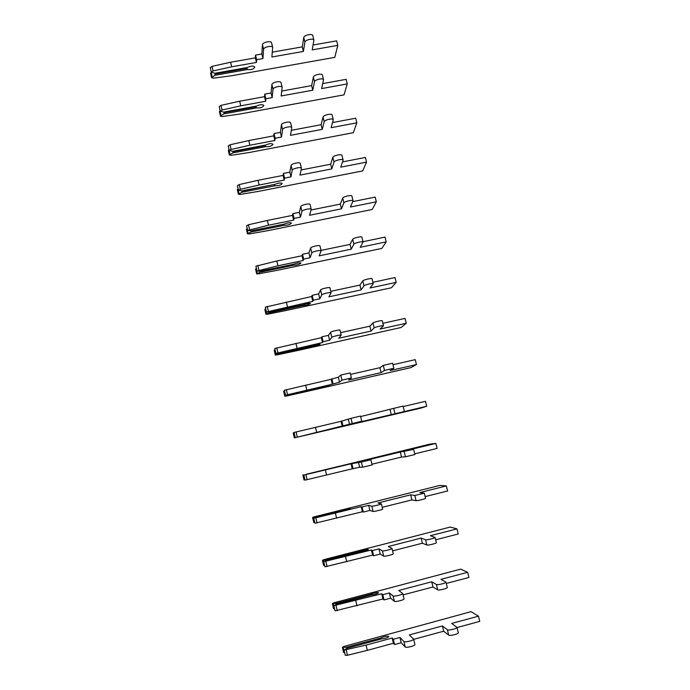 <?xml version="1.0" encoding="UTF-8"?>
<svg xmlns="http://www.w3.org/2000/svg" width="690" height="690" viewBox="0 0 690 690"><rect width="100%" height="100%" fill="white"/><g stroke="black" fill="none" stroke-linecap="round" stroke-linejoin="round"><path stroke-width="1.03" d="M380.639 639.156L380.777 637.974C384.399 636.344 387.09 635.852 388.849 636.508C387.797 637.698 385.374 638.5 381.579 638.906L347.079 648.238L344.077 650.075L366.097 645.09L392.153 638.026L393.3 639.268L399.941 637.474L403.926 641.562C404.728 642.726 414.017 640.389 413.629 639.121L409.325 634.921L442.402 625.951L447.379 629.746C448.414 630.798 457.392 628.59 457.004 627.374L451.674 623.441L478.472 616.17L471.054 611.65L344.077 646.418L342.43 647.341L346.466 647.255L347.648 648.091M345.267 655.284L347.475 655.267L367.322 650.368L393.386 643.278L394.551 644.564L401.192 642.752L405.203 646.979C406.022 648.169 415.32 645.831 414.914 644.529L414.897 644.469M342.421 647.323L343.62 652.533L344.664 652.654M346.466 647.255L380.777 637.974M457.047 627.555L479.757 621.38L478.472 616.17M413.681 639.354L443.67 631.195L448.681 635.111C449.725 636.197 458.712 633.989 458.307 632.739L458.289 632.678M366.097 645.09L367.322 650.368M392.153 638.026L393.386 643.278M393.3 639.268L394.551 644.564M399.941 637.474L401.192 642.752M442.402 625.951L443.67 631.195M370.401 595.229L370.539 594.306C374.187 592.857 376.852 592.331 378.551 592.753C377.464 593.745 375.041 594.495 371.28 594.996L336.91 604.052L333.865 605.639L381.725 593.78L382.795 594.694L389.402 592.952L393.11 595.953C393.843 596.824 403.098 594.53 402.77 593.555L398.76 590.485L431.716 581.791L436.408 584.508C437.374 585.284 446.309 583.102 445.982 582.17L440.953 579.359L467.665 572.312L460.609 569.138L334.046 602.775L332.382 603.577L336.358 603.31L337.298 603.948M333.856 605.63L335.064 610.857L382.95 598.972L384.028 599.929L390.635 598.178L394.387 601.309C395.12 602.215 404.375 599.912 404.047 598.911L404.03 598.86M332.373 603.569L333.546 608.684L334.581 608.761M336.358 603.31L370.539 594.306M446.301 583.455L468.933 577.461L467.665 572.312M403.089 594.884L432.975 586.974L437.702 589.821C438.676 590.631 447.612 588.449 447.275 587.483L447.267 587.432M355.755 600.619L356.971 605.846M381.725 593.78L382.95 598.972M382.795 594.694L384.028 599.929M389.402 592.952L390.635 598.178M431.716 581.791L432.975 586.974M360.284 551.75L360.413 551.094C364.07 549.801 366.718 549.257 368.356 549.447C367.227 550.241 364.803 550.939 361.094 551.543L326.844 560.315L323.765 561.669L371.401 549.99L372.393 550.586L378.974 548.895L382.415 550.836C383.079 551.422 392.291 549.162 392.032 548.481L388.298 546.506L421.142 538.088L425.558 539.752C426.454 540.253 435.338 538.105 435.088 537.45L430.344 535.725L456.961 528.902L450.268 527.048L324.11 559.581L322.437 560.271L326.344 559.814L327.043 560.271M323.757 561.66L324.947 566.835L372.609 555.131L373.609 555.769L380.199 554.07L383.675 556.14C384.347 556.752 393.559 554.484 393.291 553.777L393.283 553.734M322.428 560.263L323.601 565.36L324.602 565.326M326.344 559.814L360.413 551.094M435.657 539.804L458.22 534L456.961 528.902M392.601 550.879L422.384 543.22L426.834 545.014C427.74 545.548 436.632 543.384 436.365 542.702L436.356 542.659M345.535 556.623L346.734 561.789M371.401 549.99L372.609 555.131M372.393 550.586L373.609 555.769M378.974 548.895L380.199 554.07M421.142 538.088L422.384 543.22M316.882 517.034L313.76 518.13L315.856 517.793L361.18 506.658L362.095 506.934L368.658 505.304L371.841 506.201C372.428 506.503 381.596 504.278 381.406 503.881L377.947 502.984L410.671 494.834L414.819 495.472L424.307 493.195L419.848 492.548L446.37 485.933L440.022 485.381L314.286 516.819L312.596 517.397L316.874 517.043L350.287 508.72M313.76 518.13L314.942 523.261L362.379 511.747L363.302 512.066L369.866 510.419L373.083 511.445C373.678 511.773 382.846 509.548 382.657 509.117L382.648 509.091M312.587 517.397L313.743 522.416L314.718 522.33M316.443 516.767L350.382 508.314M425.135 496.602L447.612 490.987L446.37 485.933M382.226 507.331L411.904 499.914L416.087 500.673C416.915 500.94 425.764 498.81 425.566 498.387L425.566 498.37M335.409 513.075L336.599 518.19M361.18 506.658L362.379 511.747M362.095 506.934L363.302 512.066M368.658 505.304L369.866 510.419M410.671 494.834L411.904 499.914M340.42 466.112L303.867 475.074L351.072 463.766L361.37 462.033L370.892 459.747L367.701 459.911L400.312 452.019L413.629 449.406L409.455 449.811L435.882 443.411L429.879 444.127L306.8 474.254M303.867 475.074L305.032 480.136L352.262 468.803L359.645 467.225L362.604 467.216L372.126 464.931L370.892 459.747M302.841 474.962L303.988 479.947L304.946 479.774M306.636 474.159L340.463 465.974M414.716 453.848L437.115 448.405L435.882 443.411M371.962 464.232L401.528 457.047L405.444 456.806L414.88 454.538M325.387 469.976L326.568 475.039M351.072 463.766L352.262 468.803M351.909 463.74L353.099 468.812M358.446 462.153L359.645 467.225M400.312 452.019L401.528 457.047M295.225 437.46L294.069 432.449L341.067 421.305L351.012 418.33L360.49 416.079L361.715 421.211L358.757 422.289L426.722 406.263L421.021 408.075L294.328 437.891L361.715 421.211M294.328 437.891L293.198 432.958L294.13 432.699M360.603 416.57L403.072 406.074L404.314 411.162M403.193 406.557L425.506 401.313L426.722 406.263M315.477 427.326L316.641 432.337M341.067 421.305L342.24 426.299M341.826 420.978L343.008 426.006M348.338 419.451L349.528 424.471M390.057 409.644L391.264 414.621M288.696 394.758L329.76 385.477L286.048 395.18L285.522 395.223L284.384 390.247L331.157 379.284L338.333 377.18L340.757 375.084L350.201 372.893M285.522 395.206L332.321 384.227L339.514 382.148L341.964 380.156L351.408 377.947L348.709 380.043L381.104 372.626L384.503 370.435L393.852 368.227L390.178 370.556L416.441 364.544L411.068 367.58L305.135 391.851L286.514 395.991L284.772 396.267L288.454 395.137M283.659 391.385L284.556 391.049M350.563 374.394L379.905 367.701L383.278 365.398L392.627 363.19L393.852 368.227M392.998 364.717L415.233 359.645L416.441 364.544M284.772 396.267L283.65 391.385M305.661 385.106L306.809 390.066M331.157 379.284L332.321 384.227M331.847 378.663L333.011 383.631M338.333 377.18L339.514 382.148M379.905 367.701L381.104 372.626M279.321 353.116L278.933 353.754L312.415 346.311C316.158 345.785 318.702 345.103 320.057 344.267L276.457 353.435L275.914 353.409L274.784 348.485L321.35 337.686L321.963 336.78L328.431 335.349L330.613 332.287C330.95 331.528 339.937 329.44 340.006 330.113L340.015 330.148M275.914 353.409L322.506 342.576L323.127 341.697L329.596 340.256L331.812 337.307C332.149 336.582 341.145 334.495 341.205 335.133L338.764 338.229L371.039 331.062L374.196 327.923C374.765 327.155 383.442 325.119 383.493 325.74L380.087 329.052L406.255 323.248L401.209 327.474L295.639 350.96L277.061 354.876L275.31 355.057L278.933 353.754M275.31 355.057L274.197 350.227L275.086 349.813M312.415 346.311L312.044 345.845M340.619 332.649L369.866 326.18L372.988 322.929C373.549 322.144 382.217 320.108 382.286 320.755L383.493 325.74M382.907 323.3L405.065 318.401L406.255 323.248M295.941 343.31L297.079 348.217M321.35 337.686L322.506 342.576M321.963 336.78L323.127 341.697M328.431 335.349L329.596 340.256M369.866 326.18L371.039 331.062M270.031 311.897L269.505 312.786L302.867 305.592C306.627 305.213 309.155 304.506 310.457 303.471C309.103 303.152 306.696 303.574 303.229 304.738L269.687 311.966L266.4 312.018L265.288 307.136L311.647 296.51L312.19 295.311L318.633 293.931L320.574 289.929C320.841 288.92 329.794 286.868 329.923 287.79L329.941 287.842M266.4 312.018L312.786 301.349L313.338 300.185L319.781 298.796L321.756 294.906C322.032 293.923 330.993 291.87 331.114 292.767L328.914 296.829L361.086 289.912L363.992 285.841C364.493 284.832 373.135 282.822 373.247 283.685L370.099 287.971L396.181 282.357L391.446 287.764L286.238 310.474L267.711 314.166L265.935 314.226L269.505 312.786M265.943 314.261L264.839 309.474L265.702 308.982M302.867 305.592L302.384 304.92M330.769 291.327L359.913 285.082L362.793 280.899C363.294 279.873 371.927 277.863 372.048 278.751L372.057 278.795M372.911 282.296L394.999 277.561L396.181 282.357M286.324 301.944L287.454 306.8M311.647 296.51L312.786 301.349M312.19 295.311L313.338 300.185M318.633 293.931L319.781 298.796M359.913 285.082L361.086 289.912M260.82 271.092L260.173 272.222L293.414 265.271C297.192 265.038 299.702 264.313 300.944 263.08C299.564 262.579 297.157 262.959 293.724 264.218L260.303 271.196L256.99 271.049L255.878 266.202L276.802 260.984L302.039 255.74L302.505 254.265L308.93 252.937L310.647 248.012C310.845 246.753 319.763 244.743 319.953 245.907L319.962 245.968M256.99 271.049L277.923 265.797L303.16 260.527L303.643 259.086L310.069 257.75L311.811 252.937C312.027 251.703 320.936 249.694 321.117 250.832L319.168 255.852L351.227 249.168L353.892 244.191C354.341 242.949 362.931 240.965 363.104 242.061L360.206 247.296L386.202 241.88L381.786 248.435L276.932 270.385L258.448 273.861L256.663 273.861L260.173 272.222M255.585 269.135L256.421 268.557M293.414 265.271L292.827 264.399M321.022 250.418L350.072 244.389L352.711 239.301C353.142 238.033 361.733 236.049 361.914 237.179L361.931 237.239M363.018 241.698L385.029 237.127L386.202 241.88M256.663 273.861L255.576 269.126M276.802 260.984L277.923 265.797M302.039 255.74L303.16 260.527M302.505 254.265L303.643 259.086M308.93 252.937L310.069 257.75M350.072 244.389L351.227 249.168M246.589 225.751L248.46 224.768L267.375 220.446L292.517 215.383L292.922 213.633L299.322 212.347L300.805 206.526C300.952 205.025 309.827 203.041 310.077 204.456L310.095 204.525M247.667 230.434L268.488 225.207L293.638 220.119L294.052 218.411L300.452 217.117L301.961 211.399C302.116 209.924 310.992 207.94 311.233 209.329L309.517 215.289L341.464 208.837L343.896 202.964C344.284 201.489 352.832 199.531 353.064 200.859L350.416 207.026L376.317 201.799L372.212 209.484L267.711 230.693L249.271 233.953L247.477 233.815L250.927 232.064L284.056 225.345C287.851 225.259 290.335 224.509 291.534 223.086C290.111 222.413 287.704 222.749 284.315 224.086L251.013 230.831L247.667 230.434M246.408 229.192L247.227 228.537M251.609 230.71L250.927 232.064M251.634 230.796L283.4 224.276M284.056 225.345L283.418 224.362M311.104 209.976L340.317 204.102L342.723 198.133C343.103 196.633 351.65 194.666 351.891 196.029L351.909 196.098M352.849 201.584L375.162 197.099L376.317 201.799M267.375 220.446L268.488 225.207M292.517 215.383L293.638 220.119M292.922 213.633L294.052 218.411M299.322 212.347L300.452 217.117M340.317 204.102L341.464 208.837M237.369 185.636L239.214 184.575L258.043 180.297L283.098 175.415L283.435 173.406L289.817 172.164L291.077 165.462C291.163 163.72 299.995 161.77 300.297 163.427L300.322 163.504M238.438 190.268L240.301 189.293L259.147 185.015L284.202 180.116L284.547 178.132L290.93 176.882L292.215 170.283C292.31 168.576 301.151 166.626 301.444 168.239L299.969 175.122L331.804 168.903L334.003 162.159C334.331 160.459 342.844 158.519 343.128 160.08L340.722 167.161L366.537 162.116L362.724 170.904L258.586 191.38L240.189 194.433L238.378 194.201L241.776 192.294L274.793 185.817C278.596 185.869 281.072 185.093 282.21 183.48C280.761 182.643 278.355 182.936 275 184.359L241.819 190.863L238.438 190.268M238.386 194.252L237.308 189.552L238.119 188.905M242.406 190.751L241.776 192.294M242.466 191.009L274.085 184.541M274.793 185.817L274.146 184.799M301.125 169.964L330.665 164.211L332.839 157.372C333.158 155.647 341.671 153.706 341.964 155.293L341.981 155.379M342.585 161.891L365.389 157.458L366.537 162.116M258.043 180.297L259.147 185.015M283.098 175.415L284.202 180.116M283.435 173.406L284.547 178.132M289.817 172.164L290.93 176.882M330.665 164.211L331.804 168.903M228.252 145.926L230.063 144.779L248.805 140.553L273.775 135.852L274.042 133.575L280.399 132.376L281.442 124.812C281.468 122.837 290.266 120.922 290.619 122.811L290.645 122.906M229.296 150.498L231.133 149.454L249.892 145.228L274.87 140.501L275.146 138.259L281.503 137.051L282.572 129.582C282.607 127.641 291.404 125.727 291.758 127.581L290.507 135.352L322.23 129.358L324.205 121.768C324.473 119.836 332.951 117.921 333.296 119.706L331.122 127.684L356.851 122.82L353.332 132.696L249.538 152.456L231.193 155.302L229.365 154.974L232.72 152.921L265.615 146.668C269.436 146.858 271.886 146.056 272.981 144.262C271.489 143.261 269.091 143.511 265.779 145.021L232.711 151.291L229.313 150.567L228.235 145.9M228.33 150.454L229.097 149.661M233.298 151.179L232.72 152.921M233.401 151.619L264.969 145.625L264.865 145.193M265.615 146.668L264.969 145.625M291.361 130.315L321.109 124.718L323.058 117.024C323.317 115.075 331.787 113.151 332.14 114.971L332.157 115.066M332.58 122.561L355.712 118.206L356.851 122.82M248.805 140.553L249.892 145.228M273.775 135.852L274.87 140.501M274.042 133.575L275.146 138.259M280.399 132.376L281.503 137.051M321.109 124.718L322.23 129.358M219.213 106.605L220.998 105.372L239.663 101.206L264.537 96.669L264.744 94.142L271.075 92.986L271.903 84.568C271.877 82.377 280.632 80.489 281.046 82.602L281.072 82.705M220.248 111.116L222.059 110.003L240.732 105.829L265.624 101.275L265.831 98.773L272.171 97.618L273.024 89.295C273.007 87.13 281.762 85.241 282.167 87.328L281.14 95.979L312.76 90.209L314.511 81.774C314.718 79.635 323.153 77.729 323.55 79.738L321.618 88.587L347.251 83.913L344.034 94.849L240.586 113.902L222.284 116.541L220.446 116.127L223.75 113.928L256.533 107.907C260.363 108.227 262.795 107.398 263.839 105.432C262.321 104.259 259.923 104.475 256.646 106.062L223.689 112.108L220.265 111.194L219.204 106.571M220.464 116.196L219.403 111.564L220.17 110.797M224.276 111.996L223.75 113.928M224.414 112.599L255.878 106.829L255.731 106.225M256.533 107.907L255.878 106.829M281.77 91.046L311.647 85.612L313.372 77.082C313.579 74.917 322.006 73.019 322.411 75.046L322.437 75.158M322.773 83.594L346.13 79.341L347.251 83.913M239.663 101.206L240.732 105.829M264.537 96.669L265.624 101.275M264.744 94.142L265.831 98.773M271.075 92.986L272.171 97.618M311.647 85.612L312.76 90.209M210.269 67.663L212.02 66.352L230.598 62.238L255.386 57.874L255.533 55.097L261.846 53.984L262.459 44.738C262.381 42.314 271.092 40.46 271.558 42.797L271.593 42.918M211.295 72.122L213.081 70.941L231.668 66.818L256.464 62.428L256.62 59.676L262.933 58.564L263.571 49.413C263.494 47.024 272.214 45.169 272.679 47.472L271.869 56.994L303.376 51.44L304.911 42.185C305.066 39.822 313.458 37.95 313.907 40.167L312.208 49.878L337.755 45.376L334.814 57.356L231.719 75.719L213.46 78.16L211.614 77.651L214.857 75.314L247.529 69.509C251.376 69.966 253.791 69.121 254.782 66.965C253.239 65.645 250.841 65.809 247.598 67.482L214.763 73.304L211.295 72.122M210.605 73.244L211.347 72.295M215.349 73.2L214.857 75.314M215.522 73.968L246.873 68.405L246.692 67.646M247.529 69.509L246.873 68.405M272.317 52.147L302.272 46.886L303.781 37.536C303.936 35.156 312.32 33.284 312.777 35.526L312.812 35.647M313.122 44.988L336.642 40.857L337.755 45.376M230.598 62.238L231.668 66.818M255.386 57.874L256.464 62.428M255.533 55.097L256.62 59.676M261.846 53.984L262.933 58.564M302.272 46.886L303.376 51.44M346.259 649.98L347.475 655.267M343.223 647.47L344.422 652.671M403.926 641.562L405.203 646.979M447.379 629.746L448.681 635.111M336.021 605.458L337.22 610.684M333.158 603.638L334.339 608.787M393.11 595.953L394.387 601.309M436.408 584.508L437.702 589.821M325.887 561.393L327.077 566.568M323.196 560.263L324.369 565.36M382.415 550.836L383.675 556.14M425.558 539.752L426.834 545.014M315.856 517.793L317.029 522.908M313.329 517.327L314.493 522.373M371.841 506.201L373.083 511.445M414.819 495.472L416.087 500.673M305.929 474.634L307.093 479.705M303.565 474.824L304.713 479.817M361.37 462.033L362.604 467.216M404.202 451.657L405.444 456.806M296.105 431.923L297.261 436.943M293.906 432.759L295.044 437.702M351.012 418.33L352.228 423.462M393.688 408.299L394.922 413.396M286.385 389.643L287.523 394.611M284.34 391.109L285.462 396.008M340.757 375.084L341.964 380.156M383.278 365.398L384.503 370.435M276.759 347.795L277.889 352.711M274.87 349.882L275.983 354.729M330.613 332.287L331.812 337.307M372.988 322.929L374.196 327.923M267.228 306.369L268.35 311.242M265.486 309.06L266.59 313.855M320.574 289.929L321.756 294.906M362.793 280.899L363.992 285.841M257.793 265.365L258.905 270.178M256.206 268.643L257.301 273.395M310.647 248.012L311.811 252.937M352.711 239.301L353.892 244.191M248.46 224.768L249.556 229.537M247.011 228.631L248.089 233.332M300.805 206.526L301.961 211.399M342.723 198.133L343.896 202.964M239.214 184.575L240.301 189.293M237.912 189.008L238.982 193.657M291.077 165.462L292.215 170.283M332.839 157.372L334.003 162.159M230.063 144.779L231.133 149.454M228.899 149.764L229.96 154.379M281.442 124.812L282.572 129.582M323.058 117.024L324.205 121.768M220.998 105.372L222.059 110.003M219.972 110.909L221.024 115.472M271.903 84.568L273.024 89.295M313.372 77.082L314.511 81.774M212.02 66.352L213.081 70.941M211.131 72.433L212.166 76.952M262.459 44.738L263.571 49.413M303.781 37.536L304.911 42.185M344.069 650.058L345.267 655.31M413.629 639.121L414.914 644.529M457.004 627.374L458.307 632.739M402.77 593.555L404.047 598.911M445.982 582.17L447.275 587.483M392.032 548.481L393.291 553.777M435.088 537.45L436.365 542.702M381.406 503.881L382.657 509.117M424.307 493.195L425.566 498.387M413.629 449.406L414.888 454.546M350.192 372.867L351.408 377.947M340.006 330.113L341.205 335.133M329.923 287.79L331.114 292.767M372.048 278.751L373.247 283.685M319.953 245.907L321.117 250.832M361.914 237.179L363.104 242.061M246.399 229.166L247.477 233.832M246.58 225.725L247.667 230.46M310.077 204.456L311.233 209.329M351.891 196.029L353.064 200.859M237.36 185.61L238.447 190.328M300.297 163.427L301.444 168.239M341.964 155.293L343.128 160.08M228.321 150.429L229.382 155.034M290.619 122.811L291.758 127.581M332.14 114.971L333.296 119.706M281.046 82.602L282.167 87.328M322.411 75.046L323.55 79.738M210.588 73.218L211.614 77.685M210.252 67.629L211.295 72.157M271.558 42.797L272.679 47.472M312.777 35.526L313.907 40.167"/></g></svg>
